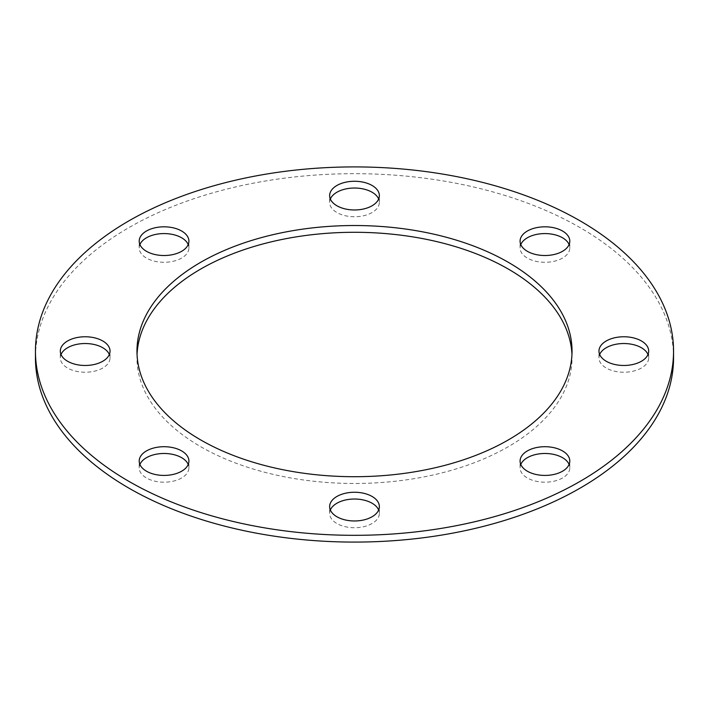 <?xml version="1.0" encoding="UTF-8"?>
<svg xmlns="http://www.w3.org/2000/svg" width="709" height="709" viewBox="0 0 709 709"><rect width="100%" height="100%" fill="white"/><g stroke="black" fill="none" stroke-linecap="round" stroke-linejoin="round"><path stroke-width="0.53" stroke-dasharray="3.54 2.66" d="M330.341 199.007A24.859 14.357 0 0 0 329.641 202.384A24.859 14.357 0 0 0 336.917 212.54A24.859 14.357 0 0 0 364.018 215.651A24.859 14.357 0 0 0 379.359 202.384A24.859 14.357 0 0 0 378.659 199.007M139.895 244.552A24.859 14.357 0 0 0 139.194 247.928A24.859 14.357 0 0 0 146.479 258.085A24.859 14.357 0 0 0 173.572 261.196A24.859 14.357 0 0 0 188.913 247.928A24.859 14.357 0 0 0 188.213 244.552M61.009 354.5A24.859 14.357 0 0 0 60.309 357.885A24.859 14.357 0 0 0 67.594 368.033A24.859 14.357 0 0 0 94.687 371.144A24.859 14.357 0 0 0 110.037 357.885A24.859 14.357 0 0 0 109.337 354.5M139.895 464.448A24.859 14.357 0 0 0 139.194 467.834A24.859 14.357 0 0 0 146.479 477.981A24.859 14.357 0 0 0 173.572 481.092A24.859 14.357 0 0 0 188.913 467.834A24.859 14.357 0 0 0 188.213 464.448M330.341 509.993A24.859 14.357 0 0 0 329.641 513.378A24.859 14.357 0 0 0 336.917 523.526A24.859 14.357 0 0 0 364.018 526.636A24.859 14.357 0 0 0 379.359 513.378A24.859 14.357 0 0 0 378.659 509.993M520.787 464.448A24.859 14.357 0 0 0 520.087 467.834A24.859 14.357 0 0 0 527.363 477.981A24.859 14.357 0 0 0 554.456 481.092A24.859 14.357 0 0 0 569.806 467.834A24.859 14.357 0 0 0 569.105 464.448M599.663 354.5A24.859 14.357 0 0 0 598.963 357.885A24.859 14.357 0 0 0 606.248 368.033A24.859 14.357 0 0 0 633.341 371.144A24.859 14.357 0 0 0 648.691 357.885A24.859 14.357 0 0 0 647.991 354.5M520.787 244.552A24.859 14.357 0 0 0 520.087 247.928A24.859 14.357 0 0 0 527.363 258.085A24.859 14.357 0 0 0 554.456 261.196A24.859 14.357 0 0 0 569.806 247.928A24.859 14.357 0 0 0 569.105 244.552M137.041 354.5A217.53 125.59 0 0 0 136.97 357.885A217.53 125.59 0 0 0 200.682 446.688A217.53 125.59 0 0 0 437.745 473.913A217.53 125.59 0 0 0 572.03 357.885A217.53 125.59 0 0 0 571.959 354.5M673.55 357.885A319.05 184.198 0 0 0 580.104 227.633A319.05 184.198 0 0 0 232.401 187.699A319.05 184.198 0 0 0 35.45 357.885M329.641 202.384L329.641 195.622M139.194 247.928L139.194 241.166M60.309 357.885L60.309 351.115M139.194 467.834L139.194 461.072M329.641 513.378L329.641 506.616M520.087 467.834L520.087 461.072M598.963 357.885L598.963 351.115M520.087 247.928L520.087 241.166M136.97 357.885L136.97 351.115M572.03 357.885L572.03 351.115M569.806 247.928L569.806 241.166M648.691 357.885L648.691 351.115M569.806 467.834L569.806 461.072M379.359 513.378L379.359 506.616M188.913 467.834L188.913 461.072M110.037 357.885L110.037 351.115M188.913 247.928L188.913 241.166M379.359 202.384L379.359 195.622"/><path stroke-width="1.06" d="M372.083 185.474A24.859 14.357 0 0 0 344.982 182.364A24.859 14.357 0 0 0 329.641 195.622A24.859 14.357 0 0 0 336.917 205.77A24.859 14.357 0 0 0 364.018 208.88A24.859 14.357 0 0 0 379.359 195.622A24.859 14.357 0 0 0 372.083 185.474M378.659 199.007A24.859 14.357 0 0 0 372.083 192.236A24.859 14.357 0 0 0 347.782 188.567A24.859 14.357 0 0 0 330.341 199.007M181.637 231.019A24.859 14.357 0 0 0 154.544 227.908A24.859 14.357 0 0 0 139.194 241.166A24.859 14.357 0 0 0 146.479 251.314A24.859 14.357 0 0 0 173.572 254.425A24.859 14.357 0 0 0 188.913 241.166A24.859 14.357 0 0 0 181.637 231.019M188.213 244.552A24.859 14.357 0 0 0 181.637 237.781A24.859 14.357 0 0 0 157.336 234.112A24.859 14.357 0 0 0 139.895 244.552M102.752 340.967A24.859 14.357 0 0 0 75.659 337.856A24.859 14.357 0 0 0 60.309 351.115A24.859 14.357 0 0 0 67.594 361.262A24.859 14.357 0 0 0 94.687 364.382A24.859 14.357 0 0 0 110.037 351.115A24.859 14.357 0 0 0 102.752 340.967M109.337 354.5A24.859 14.357 0 0 0 102.752 347.738A24.859 14.357 0 0 0 78.451 344.06A24.859 14.357 0 0 0 61.009 354.5M181.637 450.915A24.859 14.357 0 0 0 154.544 447.804A24.859 14.357 0 0 0 139.194 461.072A24.859 14.357 0 0 0 146.479 471.219A24.859 14.357 0 0 0 173.572 474.33A24.859 14.357 0 0 0 188.913 461.072A24.859 14.357 0 0 0 181.637 450.915M188.213 464.448A24.859 14.357 0 0 0 181.637 457.686A24.859 14.357 0 0 0 157.336 454.017A24.859 14.357 0 0 0 139.895 464.448M372.083 496.46A24.859 14.357 0 0 0 344.982 493.349A24.859 14.357 0 0 0 329.641 506.616A24.859 14.357 0 0 0 336.917 516.764A24.859 14.357 0 0 0 364.018 519.874A24.859 14.357 0 0 0 379.359 506.616A24.859 14.357 0 0 0 372.083 496.46M378.659 509.993A24.859 14.357 0 0 0 372.083 503.23A24.859 14.357 0 0 0 347.782 499.561A24.859 14.357 0 0 0 330.341 509.993M562.521 450.915A24.859 14.357 0 0 0 535.428 447.804A24.859 14.357 0 0 0 520.087 461.072A24.859 14.357 0 0 0 527.363 471.219A24.859 14.357 0 0 0 554.456 474.33A24.859 14.357 0 0 0 569.806 461.072A24.859 14.357 0 0 0 562.521 450.915M569.105 464.448A24.859 14.357 0 0 0 562.521 457.686A24.859 14.357 0 0 0 538.22 454.017A24.859 14.357 0 0 0 520.787 464.448M641.406 340.967A24.859 14.357 0 0 0 614.313 337.856A24.859 14.357 0 0 0 598.963 351.115A24.859 14.357 0 0 0 606.248 361.262A24.859 14.357 0 0 0 633.341 364.382A24.859 14.357 0 0 0 648.691 351.115A24.859 14.357 0 0 0 641.406 340.967M647.991 354.5A24.859 14.357 0 0 0 641.406 347.738A24.859 14.357 0 0 0 617.105 344.06A24.859 14.357 0 0 0 599.663 354.5M562.521 231.019A24.859 14.357 0 0 0 535.428 227.908A24.859 14.357 0 0 0 520.087 241.166A24.859 14.357 0 0 0 527.363 251.314A24.859 14.357 0 0 0 554.456 254.425A24.859 14.357 0 0 0 569.806 241.166A24.859 14.357 0 0 0 562.521 231.019M569.105 244.552A24.859 14.357 0 0 0 562.521 237.781A24.859 14.357 0 0 0 538.22 234.112A24.859 14.357 0 0 0 520.787 244.552M508.318 262.312A217.53 125.59 0 0 0 271.255 235.087A217.53 125.59 0 0 0 136.97 351.115A217.53 125.59 0 0 0 200.682 439.926A217.53 125.59 0 0 0 437.745 467.151A217.53 125.59 0 0 0 572.03 351.115A217.53 125.59 0 0 0 508.318 262.312M571.959 354.5A217.53 125.59 0 0 0 508.318 269.074A217.53 125.59 0 0 0 273.966 241.211A217.53 125.59 0 0 0 137.041 354.5M128.896 481.367A319.05 184.198 0 0 0 476.599 521.301A319.05 184.198 0 0 0 673.55 351.115A319.05 184.198 0 0 0 580.104 220.862A319.05 184.198 0 0 0 232.401 180.937A319.05 184.198 0 0 0 35.45 351.115A319.05 184.198 0 0 0 128.896 481.367M35.45 351.115L35.45 357.885A319.05 184.198 0 0 0 128.896 488.138A319.05 184.198 0 0 0 476.599 528.063A319.05 184.198 0 0 0 673.55 357.885L673.55 351.115"/></g></svg>

